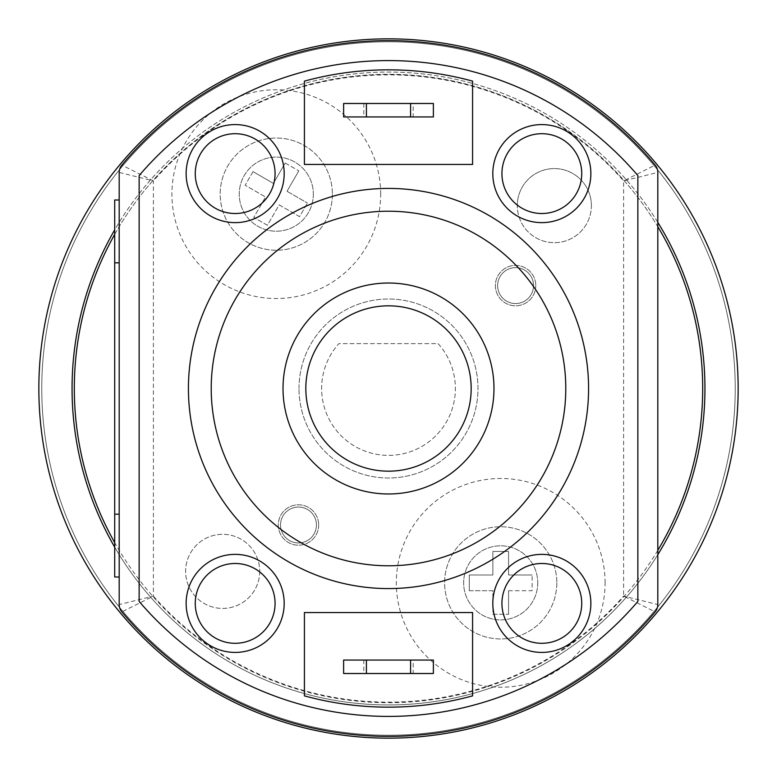 <?xml version="1.0" encoding="UTF-8"?>
<svg xmlns="http://www.w3.org/2000/svg" width="777" height="777" viewBox="0 0 777 777"><rect width="100%" height="100%" fill="white"/><g stroke="black" fill="none" stroke-linecap="round" stroke-linejoin="round"><path stroke-width="0.58" stroke-dasharray="3.88 2.91" d="M591.384 205.633A37.053 37.053 0 0 0 554.331 168.58A37.053 37.053 0 0 0 517.288 205.633A37.053 37.053 0 0 1 554.331 168.58A37.053 37.053 0 0 1 591.384 205.633A37.053 37.053 0 0 1 554.331 242.686A37.053 37.053 0 0 1 517.288 205.633A37.053 37.053 0 0 0 554.331 242.686A37.053 37.053 0 0 0 591.384 205.633M318.677 524.99A20.202 20.202 0 0 1 298.475 545.192A20.202 20.202 0 0 1 278.283 524.99A20.202 20.202 0 0 1 298.475 504.797A20.202 20.202 0 0 1 318.677 524.99A20.202 20.202 0 0 0 298.475 504.797A20.202 20.202 0 0 0 278.283 524.99A20.202 20.202 0 0 0 298.475 545.192A20.202 20.202 0 0 0 318.677 524.99M259.712 571.367A37.053 37.053 0 0 1 222.669 608.42A37.053 37.053 0 0 1 185.616 571.367A37.053 37.053 0 0 1 222.669 534.314A37.053 37.053 0 0 1 259.712 571.367A37.053 37.053 0 0 0 222.669 534.314A37.053 37.053 0 0 0 185.616 571.367A37.053 37.053 0 0 0 222.669 608.42A37.053 37.053 0 0 0 259.712 571.367M537.762 582.857A37.053 37.053 0 0 1 500.709 619.91A37.053 37.053 0 0 1 463.655 582.857A37.053 37.053 0 0 1 500.709 545.804A37.053 37.053 0 0 1 537.762 582.857A37.053 37.053 0 0 1 500.709 619.91A37.053 37.053 0 0 1 463.655 582.857A37.053 37.053 0 0 1 500.709 545.804A37.053 37.053 0 0 1 537.762 582.857M72.067 388.5A316.433 316.433 0 0 0 388.5 704.933A316.433 316.433 0 0 0 704.933 388.5A316.433 316.433 0 0 0 388.5 72.067A316.433 316.433 0 0 0 72.067 388.5M313.345 194.143A37.053 37.053 0 0 1 276.291 231.196A37.053 37.053 0 0 1 239.238 194.143A37.053 37.053 0 0 1 276.291 157.09A37.053 37.053 0 0 1 313.345 194.143A37.053 37.053 0 0 1 276.291 231.196A37.053 37.053 0 0 1 239.238 194.143A37.053 37.053 0 0 1 276.291 157.09A37.053 37.053 0 0 1 313.345 194.143M535.771 285.606A20.202 20.202 0 0 1 515.569 305.798A20.202 20.202 0 0 1 495.376 285.606A20.202 20.202 0 0 1 515.569 265.404A20.202 20.202 0 0 1 535.771 285.606A20.202 20.202 0 0 0 515.569 265.404A20.202 20.202 0 0 0 495.376 285.606A20.202 20.202 0 0 0 515.569 305.798A20.202 20.202 0 0 0 535.771 285.606M380.672 194.143A104.38 104.38 0 0 0 276.291 89.763A104.38 104.38 0 0 0 171.911 194.143A104.38 104.38 0 0 0 276.291 298.523A104.38 104.38 0 0 0 380.672 194.143M605.089 582.857A104.38 104.38 0 0 0 500.709 478.477A104.38 104.38 0 0 0 396.328 582.857A104.38 104.38 0 0 0 500.709 687.237A104.38 104.38 0 0 0 605.089 582.857M299.009 388.5A89.491 89.491 0 0 1 388.5 299.009A89.491 89.491 0 0 1 477.991 388.5A89.491 89.491 0 0 1 388.5 477.991A89.491 89.491 0 0 1 299.009 388.5A89.491 89.491 0 0 0 388.5 477.991A89.491 89.491 0 0 0 477.991 388.5A89.491 89.491 0 0 0 388.5 299.009A89.491 89.491 0 0 0 299.009 388.5M41.764 388.5A346.736 346.736 0 0 1 388.5 41.764A346.736 346.736 0 0 1 735.236 388.5A346.736 346.736 0 0 1 388.5 735.236A346.736 346.736 0 0 1 41.764 388.5A346.736 346.736 0 0 1 388.5 41.764A346.736 346.736 0 0 1 735.236 388.5A346.736 346.736 0 0 1 388.5 735.236A346.736 346.736 0 0 1 41.764 388.5M657.808 222.348A316.433 316.433 0 0 0 114.705 229.856M114.705 547.144A316.433 316.433 0 0 0 657.808 554.652M438.082 343.619A66.88 66.88 0 0 1 388.5 455.38A66.88 66.88 0 0 1 338.918 343.619L438.082 343.619A66.88 66.88 0 0 1 388.5 455.38A66.88 66.88 0 0 1 338.918 343.619L438.082 343.619M38.85 388.5A349.65 349.65 0 0 0 388.5 738.15A349.65 349.65 0 0 0 738.15 388.5A349.65 349.65 0 0 0 388.5 38.85A349.65 349.65 0 0 0 38.85 388.5M508.566 590.714L532.128 590.714L532.128 574.999L532.128 590.714L508.566 590.714L508.566 614.277L508.566 590.714M469.289 590.714L469.289 574.999L492.861 574.999L492.861 551.437L508.566 551.437L508.566 574.999L532.128 574.999L508.566 574.999L508.566 551.437L492.861 551.437L492.861 574.999L469.289 574.999L469.289 590.714L492.861 590.714L492.861 614.277L508.566 614.277L492.861 614.277L492.861 590.714L469.289 590.714M556.818 582.857A56.109 56.109 0 0 1 500.709 638.956A56.109 56.109 0 0 1 444.609 582.857A56.109 56.109 0 0 1 500.709 526.748A56.109 56.109 0 0 1 556.818 582.857A56.109 56.109 0 0 1 500.709 638.956A56.109 56.109 0 0 1 444.609 582.857A56.109 56.109 0 0 1 500.709 526.748A56.109 56.109 0 0 1 556.818 582.857M287.014 191.268L298.805 170.862L287.014 191.268L307.43 203.05L287.014 191.268M285.198 163.005L298.805 170.862L285.198 163.005L273.417 183.411L285.198 163.005M332.391 194.143A56.109 56.109 0 0 1 276.291 250.252A56.109 56.109 0 0 1 220.182 194.143A56.109 56.109 0 0 1 276.291 138.044A56.109 56.109 0 0 1 332.391 194.143A56.109 56.109 0 0 1 276.291 250.252A56.109 56.109 0 0 1 220.182 194.143A56.109 56.109 0 0 1 276.291 138.044A56.109 56.109 0 0 1 332.391 194.143M253.011 171.63L273.417 183.411L253.011 171.63L245.153 185.237L265.559 197.018L253.778 217.424L267.385 225.281L279.166 204.875L299.572 216.657L307.43 203.05L299.572 216.657L279.166 204.875L267.385 225.281L253.778 217.424L265.559 197.018L245.153 185.237L253.011 171.63M280.526 524.99A17.958 17.958 0 0 0 298.475 542.948A17.958 17.958 0 0 0 316.433 524.99A17.958 17.958 0 0 0 298.475 507.041A17.958 17.958 0 0 0 280.526 524.99A17.958 17.958 0 0 0 298.475 542.948A17.958 17.958 0 0 0 316.433 524.99A17.958 17.958 0 0 0 298.475 507.041A17.958 17.958 0 0 0 280.526 524.99M497.62 285.606A17.958 17.958 0 0 0 515.569 303.554A17.958 17.958 0 0 0 533.527 285.606A17.958 17.958 0 0 0 515.569 267.647A17.958 17.958 0 0 0 497.62 285.606A17.958 17.958 0 0 0 515.569 303.554A17.958 17.958 0 0 0 533.527 285.606A17.958 17.958 0 0 0 515.569 267.647A17.958 17.958 0 0 0 497.62 285.606M493.978 388.5A105.478 105.478 0 0 0 388.5 283.022A105.478 105.478 0 0 0 283.022 388.5A105.478 105.478 0 0 0 388.5 493.978A105.478 105.478 0 0 0 493.978 388.5M588.577 388.5A200.077 200.077 0 0 0 388.5 188.422A200.077 200.077 0 0 0 188.422 388.5A200.077 200.077 0 0 0 388.5 588.577A200.077 200.077 0 0 0 588.577 388.5M472.581 81.129A318.667 318.667 0 0 0 304.419 81.129L304.419 164.462L472.581 164.462L472.581 81.129M304.419 695.871A318.667 318.667 0 0 0 472.581 695.871L472.581 612.538L304.419 612.538L304.419 695.871M492.812 173.611A49.019 49.019 0 0 0 541.841 222.63A49.019 49.019 0 0 0 590.86 173.611A49.019 49.019 0 0 0 541.841 124.582A49.019 49.019 0 0 0 492.812 173.611M186.14 173.611A49.019 49.019 0 0 0 235.159 222.63A49.019 49.019 0 0 0 284.188 173.611A49.019 49.019 0 0 0 235.159 124.582A49.019 49.019 0 0 0 186.14 173.611M186.14 603.389A49.019 49.019 0 0 0 235.159 652.418A49.019 49.019 0 0 0 284.188 603.389A49.019 49.019 0 0 0 235.159 554.37A49.019 49.019 0 0 0 186.14 603.389M492.812 603.389A49.019 49.019 0 0 0 541.841 652.418A49.019 49.019 0 0 0 590.86 603.389A49.019 49.019 0 0 0 541.841 554.37A49.019 49.019 0 0 0 492.812 603.389M139.141 601.437A327.904 327.904 0 0 0 637.859 601.437L637.859 175.563A327.904 327.904 0 0 0 139.141 175.563L139.141 601.437M433.381 673.513L433.381 660.052L343.619 660.052L343.619 673.513L433.381 673.513M433.381 103.487L343.619 103.487L343.619 116.948L433.381 116.948L433.381 103.487M413.189 660.052L363.811 660.052L413.189 660.052L413.189 673.513L363.811 673.513L413.189 673.513M413.189 103.487L363.811 103.487L413.189 103.487L413.189 116.948L363.811 116.948L413.189 116.948M657.808 604.564L657.808 172.436L623.601 180.886L623.601 596.114L655.147 611.887A11.402 11.402 0 0 0 657.808 604.564L623.601 596.114A313.655 313.655 0 0 1 153.399 596.114L121.853 611.887A347.853 347.853 0 0 0 655.147 611.887A11.402 11.402 0 0 0 657.808 604.564M655.147 165.112A347.853 347.853 0 0 0 121.853 165.112L153.399 180.886A313.655 313.655 0 0 1 623.601 180.886L655.147 165.112A11.402 11.402 0 0 1 657.808 172.436A11.402 11.402 0 0 0 655.147 165.112A347.853 347.853 0 0 0 121.853 165.112A11.402 11.402 0 0 0 119.192 172.436L119.192 604.564A11.402 11.402 0 0 0 121.853 611.887A347.853 347.853 0 0 0 655.147 611.887M119.192 577.01L119.192 514.18L119.192 577.01L114.705 577.01L114.705 514.18L119.192 514.18L119.192 262.82L119.192 514.18M119.192 199.99L119.192 262.82L119.192 199.99L114.705 199.99L114.705 514.18M363.811 660.052L363.811 673.513M363.811 103.487L363.811 116.948M121.853 611.887A11.402 11.402 0 0 1 119.192 604.564L153.399 596.114L153.399 180.886L119.192 172.436A11.402 11.402 0 0 1 121.853 165.112M114.705 234.382A314.19 314.19 0 0 1 657.808 226.67M657.808 550.33A314.19 314.19 0 0 1 114.705 542.618M702.69 388.5A314.19 314.19 0 0 1 388.5 702.69A314.19 314.19 0 0 1 74.31 388.5A314.19 314.19 0 0 1 388.5 74.31A314.19 314.19 0 0 1 702.69 388.5M114.705 262.82L119.192 262.82"/><path stroke-width="1.17" d="M657.808 554.652A316.433 316.433 0 0 0 657.808 222.348M114.705 229.856A316.433 316.433 0 0 0 114.705 547.144M38.85 388.5A349.65 349.65 0 0 0 388.5 738.15A349.65 349.65 0 0 0 738.15 388.5A349.65 349.65 0 0 0 388.5 38.85A349.65 349.65 0 0 0 38.85 388.5M283.022 388.5A105.478 105.478 0 0 1 388.5 283.022A105.478 105.478 0 0 1 493.978 388.5A105.478 105.478 0 0 1 388.5 493.978A105.478 105.478 0 0 1 283.022 388.5M188.422 388.5A200.077 200.077 0 0 1 388.5 188.422A200.077 200.077 0 0 1 588.577 388.5A200.077 200.077 0 0 1 388.5 588.577A200.077 200.077 0 0 1 188.422 388.5M304.419 695.871A318.667 318.667 0 0 0 472.581 695.871L472.581 612.538L304.419 612.538L304.419 695.871M304.419 81.129L304.419 164.462L472.581 164.462L472.581 81.129A318.667 318.667 0 0 0 304.419 81.129M637.859 601.437L637.859 175.563A327.904 327.904 0 0 0 139.141 175.563L139.141 601.437A327.904 327.904 0 0 0 637.859 601.437M590.86 173.611A49.019 49.019 0 0 1 541.841 222.63A49.019 49.019 0 0 1 492.812 173.611A49.019 49.019 0 0 1 541.841 124.582A49.019 49.019 0 0 1 590.86 173.611A49.019 49.019 0 0 1 541.841 222.63A49.019 49.019 0 0 1 492.812 173.611A49.019 49.019 0 0 1 541.841 124.582A49.019 49.019 0 0 1 590.86 173.611M657.808 604.564L657.808 172.436A11.402 11.402 0 0 0 655.147 165.112A347.853 347.853 0 0 0 121.853 165.112A11.402 11.402 0 0 0 119.192 172.436L119.192 604.564A11.402 11.402 0 0 0 121.853 611.887A347.853 347.853 0 0 0 655.147 611.887A11.402 11.402 0 0 0 657.808 604.564M492.812 603.389A49.019 49.019 0 0 1 541.841 554.37A49.019 49.019 0 0 1 590.86 603.389A49.019 49.019 0 0 1 541.841 652.418A49.019 49.019 0 0 1 492.812 603.389A49.019 49.019 0 0 1 541.841 554.37A49.019 49.019 0 0 1 590.86 603.389A49.019 49.019 0 0 1 541.841 652.418A49.019 49.019 0 0 1 492.812 603.389M186.14 603.389A49.019 49.019 0 0 1 235.159 554.37A49.019 49.019 0 0 1 284.188 603.389A49.019 49.019 0 0 1 235.159 652.418A49.019 49.019 0 0 1 186.14 603.389A49.019 49.019 0 0 1 235.159 554.37A49.019 49.019 0 0 1 284.188 603.389A49.019 49.019 0 0 1 235.159 652.418A49.019 49.019 0 0 1 186.14 603.389M186.14 173.611A49.019 49.019 0 0 1 235.159 124.582A49.019 49.019 0 0 1 284.188 173.611A49.019 49.019 0 0 1 235.159 222.63A49.019 49.019 0 0 1 186.14 173.611A49.019 49.019 0 0 1 235.159 124.582A49.019 49.019 0 0 1 284.188 173.611A49.019 49.019 0 0 1 235.159 222.63A49.019 49.019 0 0 1 186.14 173.611M410.586 660.052L433.381 660.052L433.381 673.513L410.586 673.513L410.586 660.052L366.414 660.052L366.414 673.513L410.586 673.513M366.414 673.513L343.619 673.513L343.619 660.052L366.414 660.052M366.414 116.948L343.619 116.948L343.619 103.487L366.414 103.487L366.414 116.948L410.586 116.948L410.586 103.487L366.414 103.487M410.586 103.487L433.381 103.487L433.381 116.948L410.586 116.948M119.192 577.01L114.705 577.01L114.705 199.99L119.192 199.99M114.705 542.618A314.19 314.19 0 0 1 114.705 234.382M657.808 226.67A314.19 314.19 0 0 1 657.808 550.33M305.827 388.5A82.673 82.673 0 0 0 388.5 471.173A82.673 82.673 0 0 0 471.173 388.5A82.673 82.673 0 0 0 388.5 305.827A82.673 82.673 0 0 0 305.827 388.5M565.782 388.5A177.282 177.282 0 0 0 388.5 211.218A177.282 177.282 0 0 0 211.218 388.5A177.282 177.282 0 0 0 388.5 565.782A177.282 177.282 0 0 0 565.782 388.5M501.932 173.611A39.899 39.899 0 0 0 541.841 213.51A39.899 39.899 0 0 0 581.74 173.611A39.899 39.899 0 0 0 541.841 133.702A39.899 39.899 0 0 0 501.932 173.611M581.74 603.389A39.899 39.899 0 0 0 541.841 563.49A39.899 39.899 0 0 0 501.932 603.389A39.899 39.899 0 0 0 541.841 643.298A39.899 39.899 0 0 0 581.74 603.389M275.068 603.389A39.899 39.899 0 0 0 235.159 563.49A39.899 39.899 0 0 0 195.26 603.389A39.899 39.899 0 0 0 235.159 643.298A39.899 39.899 0 0 0 275.068 603.389M275.068 173.611A39.899 39.899 0 0 0 235.159 133.702A39.899 39.899 0 0 0 195.26 173.611A39.899 39.899 0 0 0 235.159 213.51A39.899 39.899 0 0 0 275.068 173.611M114.705 262.82L119.192 262.82M114.705 514.18L119.192 514.18"/></g></svg>
